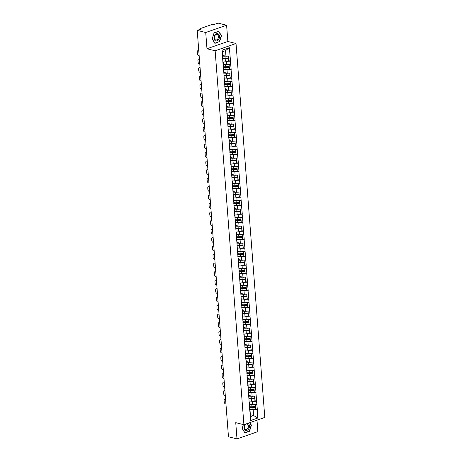 <?xml version="1.0" encoding="UTF-8"?>
<svg xmlns="http://www.w3.org/2000/svg" width="462" height="462" viewBox="0 0 462 462"><rect width="100%" height="100%" fill="white"/><g stroke="black" fill="none" stroke-linecap="round" stroke-linejoin="round"><path stroke-width="0.69" d="M226.605 25.231L205.723 32.507L206.97 48.747L227.858 41.47L226.605 25.231L218.087 23.1L214.183 24.457L212.347 24.376L200.525 28.494L200.254 28.702L201.109 29.014L197.205 30.371L228.471 436.769L236.994 438.9L257.877 431.629L256.993 420.154M227.858 41.47L236.024 43.515L264.795 417.434L243.913 424.705L215.142 50.791L236.024 43.515M222.724 55.428L225.964 56.237L225.531 50.653L229.354 47.684L222.089 50.219L223.002 63.75L223.267 62.491L222.898 62.399M229.354 47.684L230.521 61.128L228.823 60.707M225.017 61.076L226.363 61.411L230.521 61.128M230.394 61.175L231.173 69.629L229.475 69.208M225.67 69.577L227.015 69.912L231.173 69.629M231.046 69.675L231.826 78.13L230.134 77.708M226.322 78.078L227.668 78.413L231.826 78.13M231.705 78.176L232.484 86.631L230.786 86.209M226.981 86.579L228.32 86.914L232.484 86.631M232.357 86.677L233.137 95.132L231.439 94.71M227.633 95.08L228.979 95.415L233.137 95.132M233.01 95.178L233.789 103.632L232.097 103.205M228.286 103.58L229.631 103.915L233.789 103.632M233.662 103.679L234.442 112.133L232.75 111.706M228.938 112.081L230.284 112.416L234.442 112.133M234.321 112.179L235.1 120.634L233.402 120.207M229.597 120.582L230.936 120.917L235.1 120.634M234.973 120.674L235.753 129.135L234.055 128.707M230.249 129.083L231.595 129.418L235.753 129.135M235.626 129.175L236.405 137.636L234.713 137.208M230.902 137.584L232.247 137.919L236.405 137.636M236.278 137.676L237.058 146.136L235.366 145.709M231.56 146.084L232.9 146.419L237.058 146.136M236.937 146.177L237.716 154.637L236.018 154.21M232.213 154.585L233.558 154.92L237.716 154.637M237.589 154.678L238.369 163.138L236.671 162.711M232.865 163.086L234.211 163.421L238.369 163.138M238.242 163.178L239.021 171.639L237.329 171.211M233.518 171.587L234.863 171.922L239.021 171.639M238.9 171.679L239.674 180.14L237.982 179.712M234.176 180.088L235.516 180.423L239.674 180.14M239.553 180.18L240.332 188.64L238.635 188.213M234.829 188.588L236.174 188.923L240.332 188.64M240.205 188.681L240.985 197.141L239.287 196.714M235.481 197.083L236.827 197.424L240.985 197.141M240.858 197.182L241.638 205.642L239.945 205.215M236.134 205.584L237.48 205.925L241.638 205.642M241.516 205.682L242.296 214.143L240.598 213.715M236.792 214.085L238.132 214.426L242.296 214.143M242.169 214.183L242.948 222.644L241.251 222.216M237.445 222.586L238.79 222.927L242.948 222.644M242.821 222.684L243.601 231.139L241.903 230.717M238.097 231.087L239.443 231.427L243.601 231.139M243.474 231.185L244.254 239.639L242.562 239.218M238.75 239.587L240.096 239.928L244.254 239.639M244.132 239.686L244.912 248.14L243.214 247.719M239.408 248.088L240.748 248.429L244.912 248.14M244.785 248.186L245.565 256.641L243.867 256.219M240.061 256.589L241.407 256.93L245.565 256.641M245.438 256.687L246.217 265.142L244.525 264.72M240.714 265.09L242.059 265.425L246.217 265.142M246.09 265.188L246.87 273.643L245.178 273.221M241.366 273.591L242.712 273.926L246.87 273.643M246.748 273.689L247.528 282.143L245.83 281.722M242.024 282.091L243.364 282.426L247.528 282.143M247.401 282.19L248.181 290.644L246.483 290.223M242.677 290.592L244.023 290.927L248.181 290.644M248.054 290.69L248.833 299.145L247.141 298.723M243.33 299.093L244.675 299.428L248.833 299.145M248.706 299.191L249.486 307.646L247.794 307.224M243.982 307.594L245.328 307.929L249.486 307.646M249.365 307.692L250.144 316.147L248.446 315.725M244.641 316.095L245.98 316.43L250.144 316.147M250.017 316.193L250.797 324.647L249.099 324.226M245.293 324.595L246.639 324.93L250.797 324.647M250.67 324.694L251.449 333.148L249.757 332.727M245.946 333.096L247.291 333.431L251.449 333.148M251.322 333.194L252.102 341.649L250.41 341.227M246.604 341.597L247.944 341.932L252.102 341.649M251.981 341.695L252.76 350.15L251.062 349.728M247.257 350.098L248.602 350.433L252.76 350.15M252.633 350.196L253.413 358.651L251.715 358.223M247.909 358.599L249.255 358.934L253.413 358.651M253.286 358.697L254.065 367.151L252.373 366.724M248.562 367.099L249.907 367.434L254.065 367.151M253.944 367.198L254.718 375.652L253.026 375.225M249.22 375.6L250.56 375.935L254.718 375.652M254.597 375.693L255.376 384.153L253.678 383.726M249.873 384.101L251.218 384.436L255.376 384.153M255.249 384.193L256.029 392.654L254.331 392.226M250.525 392.602L251.871 392.937L256.029 392.654M255.902 392.694L256.681 401.155L254.989 400.727M251.178 401.103L252.523 401.438L256.681 401.155M256.56 401.195L257.34 409.655L255.642 409.228M251.836 409.603L253.176 409.938L257.34 409.655M257.213 409.696L257.854 418.006L250.583 420.541L250.086 411.013L249.717 410.92M223.129 63.704L249.942 412.231M223.383 63.929L226.617 64.738L226.363 61.411M223.267 62.491L223.383 67.03A3.835 1.138 -4.4 0 0 225.901 67.209L229.331 67.042L229.435 69.398L229.331 67.042M226.617 64.738L230.648 64.495M224.035 72.43L227.269 73.239L227.015 69.912M223.781 72.205L223.926 70.992L223.55 70.9M223.926 70.992L224.035 75.525A3.835 1.138 -4.4 0 0 226.553 75.71L229.989 75.543L230.088 77.899L229.989 75.543M227.269 73.239L231.306 72.996M224.688 80.931L227.922 81.739L227.668 78.413M224.434 80.706L224.578 79.493L224.209 79.395M224.578 79.493L224.688 84.026M227.922 81.739L231.959 81.497M225.34 89.426L228.58 90.24L228.32 86.914M225.086 89.206L225.231 87.994L224.861 87.895M225.231 87.994L225.346 92.527A3.835 1.138 -4.4 0 0 227.864 92.712L231.295 92.544L231.393 94.901L231.295 92.544M228.58 90.24L232.611 89.998M225.999 97.927L229.233 98.741L228.979 95.415M225.745 97.707L225.883 96.494L225.514 96.396M225.883 96.494L225.999 101.028A3.835 1.138 -4.4 0 0 228.517 101.213L231.947 101.045L232.051 103.401L231.947 101.045M229.233 98.741L233.264 98.498M226.651 106.427L229.885 107.242L229.631 103.915M226.397 106.208L226.542 104.995L226.166 104.897M226.542 104.995L226.651 109.529A3.835 1.138 -4.4 0 0 229.169 109.708L232.605 109.546L232.704 111.902L232.605 109.546M229.885 107.242L233.922 106.999M227.304 114.928L230.538 115.743L230.284 112.416M227.05 114.709L227.194 113.49L226.825 113.398M227.194 113.49L227.31 118.029A3.835 1.138 -4.4 0 0 229.822 118.208L233.258 118.047L233.356 120.403L233.258 118.047M230.538 115.743L234.575 115.5M227.957 123.429L231.196 124.243L230.936 120.917M227.708 123.21L227.847 121.991L227.477 121.899M227.847 121.991L227.962 126.53A3.835 1.138 -4.4 0 0 230.48 126.709L233.911 126.542L234.009 128.904L233.911 126.542M231.196 124.243L235.227 124.001M228.615 131.93L231.849 132.744L231.595 129.418M228.361 131.71L228.505 130.492L228.13 130.4M228.505 130.492L228.615 135.031A3.835 1.138 -4.4 0 0 231.133 135.21L234.563 135.043L234.667 137.405L234.563 135.043M231.849 132.744L235.88 132.502M229.268 140.431L232.502 141.245L232.247 137.919M229.013 140.211L229.158 138.993L228.782 138.9M229.158 138.993L229.268 143.532A3.835 1.138 -4.4 0 0 231.785 143.711L235.222 143.543L235.32 145.905L235.222 143.543M232.502 141.245L236.538 141.002M229.92 148.931L233.16 149.746L232.9 146.419M229.666 148.712L229.81 147.494L229.441 147.401M229.81 147.494L229.926 152.033A3.835 1.138 -4.4 0 0 232.438 152.212L235.874 152.044L235.972 154.406L235.874 152.044M233.16 149.746L237.191 149.503M230.573 157.432L233.812 158.247L233.558 154.92M230.324 157.213L230.463 155.994L230.093 155.902M230.463 155.994L230.578 160.533A3.835 1.138 -4.4 0 0 233.096 160.712L236.527 160.545L236.625 162.907L236.527 160.545M233.812 158.247L237.843 158.004M231.231 165.933L234.465 166.742L234.211 163.421M230.977 165.714L231.121 164.495L230.746 164.403M231.121 164.495L231.231 169.034A3.835 1.138 -4.4 0 0 233.749 169.213L237.179 169.046L237.283 171.402L237.179 169.046M234.465 166.742L238.502 166.505M231.884 174.434L235.118 175.242L234.863 171.922M231.629 174.214L231.774 172.996L231.398 172.903M231.774 172.996L231.884 177.535A3.835 1.138 -4.4 0 0 234.401 177.714L237.838 177.547L237.936 179.903L237.838 177.547M235.118 175.242L239.154 175.006M232.536 182.935L235.776 183.743L235.516 180.423M232.282 182.709L232.426 181.497L232.057 181.404M232.426 181.497L232.542 186.036A3.835 1.138 -4.4 0 0 235.054 186.215L238.49 186.047L238.588 188.404L238.49 186.047M235.776 183.743L239.807 183.506M233.195 191.435L236.428 192.244L236.174 188.923M232.94 191.21L233.079 189.998L232.709 189.905M233.079 189.998L233.195 194.537A3.835 1.138 -4.4 0 0 235.712 194.716L239.143 194.548L239.247 196.904L239.143 194.548M236.428 192.244L240.459 192.007M233.847 199.936L237.081 200.745L236.827 197.424M233.593 199.711L233.737 198.498L233.362 198.406M233.737 198.498L233.847 203.037A3.835 1.138 -4.4 0 0 236.365 203.216L239.795 203.049L239.899 205.405L239.795 203.049M237.081 200.745L241.118 200.508M234.5 208.437L237.734 209.246L237.48 205.925M234.246 208.212L234.39 206.999L234.015 206.907M234.39 206.999L234.5 211.538A3.835 1.138 -4.4 0 0 237.018 211.717L240.454 211.55L240.552 213.906L240.454 211.55M237.734 209.246L241.77 209.009M235.152 216.938L238.392 217.746L238.132 214.426M234.898 216.713L235.043 215.5L234.673 215.407M235.043 215.5L235.158 220.039A3.835 1.138 -4.4 0 0 237.67 220.218L241.106 220.051L241.204 222.407L241.106 220.051M238.392 217.746L242.423 217.51M235.811 225.439L239.045 226.247L238.79 222.927M235.556 225.213L235.695 224.001L235.325 223.908M235.695 224.001L235.811 228.54A3.835 1.138 -4.4 0 0 238.328 228.719L241.759 228.551L241.863 230.908L241.759 228.551M239.045 226.247L243.076 226.01M236.463 233.939L239.697 234.748L239.443 231.427M236.209 233.714L236.353 232.502L235.978 232.409M236.353 232.502L236.463 237.041A3.835 1.138 -4.4 0 0 238.981 237.22L242.417 237.052L242.515 239.408L242.417 237.052M239.697 234.748L243.734 234.511M237.116 242.44L240.35 243.249L240.096 239.928M236.862 242.215L237.006 241.002L236.631 240.91M237.006 241.002L237.116 245.541M240.35 243.249L244.386 243.012M237.768 250.941L241.008 251.75L240.748 248.429M237.514 250.716L237.659 249.503L237.289 249.411M237.659 249.503L237.774 254.042A3.835 1.138 -4.4 0 0 240.292 254.221L243.722 254.054L243.821 256.41L243.722 254.054M241.008 251.75L245.039 251.513M238.427 259.442L241.661 260.25L241.407 256.93M238.173 259.217L238.311 258.004L237.942 257.912M238.311 258.004L238.427 262.543A3.835 1.138 -4.4 0 0 240.945 262.722L244.375 262.555L244.479 264.911L244.375 262.555M241.661 260.25L245.692 260.014M239.079 267.943L242.313 268.751L242.059 265.425M238.825 267.717L238.97 266.505L238.594 266.412M238.97 266.505L239.079 271.044A3.835 1.138 -4.4 0 0 241.597 271.223L245.033 271.055L245.131 273.412L245.033 271.055M242.313 268.751L246.35 268.509M239.732 276.443L242.966 277.252L242.712 273.926M239.478 276.218L239.622 275.005L239.252 274.913M239.622 275.005L239.738 279.545A3.835 1.138 -4.4 0 0 242.25 279.724L245.686 279.556L245.784 281.912L245.686 279.556M242.966 277.252L247.003 277.009M240.384 284.944L243.624 285.753L243.364 282.426M240.13 284.719L240.275 283.506L239.905 283.414M240.275 283.506L240.39 288.045M243.624 285.753L247.655 285.51M241.043 293.445L244.277 294.254L244.023 290.927M240.789 293.22L240.933 292.007L240.558 291.915M240.933 292.007L241.043 296.546A3.835 1.138 -4.4 0 0 243.561 296.725L246.991 296.558L247.095 298.914L246.991 296.558M244.277 294.254L248.308 294.011M241.695 301.946L244.929 302.754L244.675 299.428M241.441 301.721L241.586 300.508L241.21 300.416M241.586 300.508L241.695 305.047A3.835 1.138 -4.4 0 0 244.213 305.226L247.649 305.059L247.748 307.415L247.649 305.059M244.929 302.754L248.966 302.512M242.348 310.447L245.588 311.255L245.328 307.929M242.094 310.221L242.238 309.009L241.869 308.916M242.238 309.009L242.354 313.548A3.835 1.138 -4.4 0 0 244.866 313.727L248.302 313.559L248.4 315.916L248.302 313.559M245.588 311.255L249.619 311.013M243 318.947L246.24 319.756L245.98 316.43M242.752 318.722L242.891 317.51L242.521 317.417M242.891 317.51L243.006 322.049A3.835 1.138 -4.4 0 0 245.524 322.228L248.954 322.06L249.053 324.416L248.954 322.06M246.24 319.756L250.271 319.513M243.659 327.448L246.893 328.257L246.639 324.93M243.405 327.223L243.549 326.01L243.174 325.912M243.549 326.01L243.659 330.544A3.835 1.138 -4.4 0 0 246.177 330.728L249.607 330.561L249.711 332.917L249.607 330.561M246.893 328.257L250.93 328.014M244.311 335.949L247.545 336.758L247.291 333.431M244.057 335.724L244.202 334.511L243.826 334.413M244.202 334.511L244.311 339.044A3.835 1.138 -4.4 0 0 246.829 339.229L250.265 339.062L250.364 341.418L250.265 339.062M247.545 336.758L251.582 336.515M244.964 344.444L248.204 345.258L247.944 341.932M244.71 344.225L244.854 343.012L244.485 342.914M244.854 343.012L244.97 347.545A3.835 1.138 -4.4 0 0 247.482 347.73L250.918 347.563L251.016 349.919L250.918 347.563M248.204 345.258L252.235 345.016M245.617 352.945L248.856 353.759L248.602 350.433M245.368 352.725L245.507 351.513L245.137 351.415M245.507 351.513L245.622 356.046A3.835 1.138 -4.4 0 0 248.14 356.231L251.571 356.063L251.675 358.42L251.571 356.063M248.856 353.759L252.887 353.517M246.275 361.446L249.509 362.26L249.255 358.934M246.021 361.226L246.165 360.008L245.79 359.915M246.165 360.008L246.275 364.547A3.835 1.138 -4.4 0 0 248.793 364.726L252.223 364.564L252.327 366.92L252.223 364.564M249.509 362.26L253.546 362.017M246.927 369.947L250.161 370.761L249.907 367.434M246.673 369.727L246.818 368.509L246.442 368.416M246.818 368.509L246.927 373.048A3.835 1.138 -4.4 0 0 249.445 373.227L252.881 373.065L252.98 375.421L252.881 373.065M250.161 370.761L254.198 370.518M247.58 378.447L250.82 379.262L250.56 375.935M247.326 378.228L247.47 377.009L247.101 376.917M247.47 377.009L247.586 381.548A3.835 1.138 -4.4 0 0 250.098 381.728L253.534 381.56L253.632 383.922L253.534 381.56M250.82 379.262L254.851 379.019M248.238 386.948L251.472 387.762L251.218 384.436M247.984 386.729L248.123 385.51L247.753 385.418M248.123 385.51L248.238 390.049A3.835 1.138 -4.4 0 0 250.756 390.228L254.187 390.061L254.291 392.423L254.187 390.061M251.472 387.762L255.503 387.52M248.891 395.449L252.125 396.263L251.871 392.937M248.637 395.229L248.781 394.011L248.406 393.919M248.781 394.011L248.891 398.55A3.835 1.138 -4.4 0 0 251.409 398.729L254.839 398.562L254.943 400.924L254.839 398.562M252.125 396.263L256.162 396.021M249.544 403.95L252.778 404.764L252.523 401.438M249.289 403.73L249.434 402.512L249.058 402.419M249.434 402.512L249.544 407.051A3.835 1.138 -4.4 0 0 252.061 407.23L255.498 407.062L255.596 409.424L255.498 407.062M252.778 404.764L256.814 404.521M250.369 414.714L253.609 415.523L253.176 409.938M250.086 411.013L250.52 416.597L253.609 415.523L257.854 418.006M250.583 420.541L250.52 416.597M205.723 32.507L197.205 30.371M206.97 48.747L215.142 50.791M243.913 424.705L235.741 422.661L236.994 438.9M225.531 50.653L222.441 51.727L222.73 58.53A3.835 1.138 -4.4 0 0 225.248 58.709L228.678 58.541L228.777 60.897L228.678 58.541M225.964 56.237L229.995 55.994M222.089 50.219L222.441 51.727M243.358 424.566L242.128 428.436L244.86 432.888L249.515 431.265L251.438 425.196L249.867 422.638M219.548 41.765L221.471 35.695L218.74 31.249L214.085 32.866L212.162 38.935L214.894 43.382L219.19 41.672M249.157 431.179L249.515 431.265M221.183 35.626L221.471 35.695M249.572 404.296A3.835 1.138 -4.4 0 0 251.49 404.441M225.953 404.019L225.508 403.909A1.715 1.091 -109.2 0 1 224.214 401.98L224.099 400.508A1.715 1.091 -109.2 0 1 224.705 399.18L225.329 398.96A1.715 1.091 70.8 0 1 225.56 398.925M225.566 399.018L225.144 399.168L225.589 399.278M225.144 399.168A1.715 1.091 -109.2 0 0 224.705 399.18M249.44 407.374A4.695 1.392 -4.4 0 0 252.004 407.49L255.434 407.322M249.601 409.471A4.695 1.392 -4.4 0 0 252.165 409.586L255.596 409.424M249.595 404.62A4.695 1.392 -4.4 0 0 251.784 404.683L252.362 404.654M249.59 406.699A4.695 1.392 -4.4 0 0 251.946 406.785L255.382 406.618L255.307 404.608M255.382 406.618L255.226 404.614M248.914 395.795A3.835 1.138 -4.4 0 0 250.831 395.94M225.3 395.518L224.855 395.408A1.715 1.091 -109.2 0 1 223.562 393.48L223.446 392.007A1.715 1.091 -109.2 0 1 224.053 390.679L224.676 390.465A1.715 1.091 70.8 0 1 224.907 390.425M224.913 390.517L224.492 390.667L224.936 390.777M224.492 390.667A1.715 1.091 -109.2 0 0 224.053 390.679M248.787 398.873A4.695 1.392 -4.4 0 0 251.345 398.989L254.781 398.822M248.949 400.97A4.695 1.392 -4.4 0 0 251.507 401.091L254.943 400.924M248.943 396.119A4.695 1.392 -4.4 0 0 251.132 396.182L251.709 396.153M248.931 398.198A4.695 1.392 -4.4 0 0 251.293 398.284L254.724 398.117L254.654 396.113M254.724 398.117L254.574 396.113M248.261 387.295A3.835 1.138 -4.4 0 0 250.179 387.439M224.648 387.017L224.197 386.908A1.715 1.091 -109.2 0 1 222.909 384.979L222.794 383.506A1.715 1.091 -109.2 0 1 223.394 382.178L224.024 381.964A1.715 1.091 70.8 0 1 224.255 381.924M224.261 382.016L223.833 382.166L224.278 382.276M223.833 382.166A1.715 1.091 -109.2 0 0 223.394 382.178M248.134 390.373A4.695 1.392 -4.4 0 0 250.693 390.488L254.129 390.321M248.296 392.469A4.695 1.392 -4.4 0 0 250.854 392.59L254.291 392.423M248.285 387.618A4.695 1.392 -4.4 0 0 250.479 387.682L251.051 387.653M248.279 389.697A4.695 1.392 -4.4 0 0 250.641 389.784L254.071 389.616L254.002 387.612M254.071 389.616L253.921 387.612M247.609 378.794A3.835 1.138 -4.4 0 0 249.526 378.938M223.989 378.517L223.544 378.407A1.715 1.091 -109.2 0 1 222.251 376.478L222.141 375.011A1.715 1.091 -109.2 0 1 222.742 373.677L223.371 373.463A1.715 1.091 70.8 0 1 223.596 373.423M223.608 373.515L223.181 373.666L223.625 373.775M223.181 373.666A1.715 1.091 -109.2 0 0 222.742 373.677M247.482 381.872A4.695 1.392 -4.4 0 0 250.04 381.987L253.471 381.82M247.644 383.968A4.695 1.392 -4.4 0 0 250.202 384.089L253.632 383.922M247.632 379.117A4.695 1.392 -4.4 0 0 249.821 379.181L250.398 379.158M247.626 381.196A4.695 1.392 -4.4 0 0 249.982 381.283L253.419 381.115L253.343 379.111M253.419 381.115L253.263 379.111M246.956 370.293A3.835 1.138 -4.4 0 0 248.874 370.437M223.337 370.016L222.892 369.906A1.715 1.091 -109.2 0 1 221.598 367.977L221.483 366.51A1.715 1.091 -109.2 0 1 222.089 365.176L222.713 364.963A1.715 1.091 70.8 0 1 222.944 364.922M222.95 365.015L222.528 365.165L222.973 365.275M222.528 365.165A1.715 1.091 -109.2 0 0 222.089 365.176M246.823 373.371A4.695 1.392 -4.4 0 0 249.388 373.487L252.818 373.319M246.985 375.467A4.695 1.392 -4.4 0 0 249.549 375.589L252.98 375.421M246.979 370.616A4.695 1.392 -4.4 0 0 249.168 370.68L249.746 370.657M246.974 372.695A4.695 1.392 -4.4 0 0 249.33 372.782L252.766 372.615L252.691 370.611M252.766 372.615L252.61 370.611M246.298 361.792A3.835 1.138 -4.4 0 0 248.215 361.937M222.684 361.515L222.239 361.405A1.715 1.091 -109.2 0 1 220.946 359.476L220.83 358.01A1.715 1.091 -109.2 0 1 221.437 356.676L222.06 356.462A1.715 1.091 70.8 0 1 222.291 356.421M222.297 356.514L221.875 356.664L222.32 356.774M221.875 356.664A1.715 1.091 -109.2 0 0 221.437 356.676M246.171 364.87A4.695 1.392 -4.4 0 0 248.729 364.986L252.165 364.818M246.333 366.972A4.695 1.392 -4.4 0 0 248.891 367.088L252.327 366.92M246.327 362.116A4.695 1.392 -4.4 0 0 248.516 362.179L249.093 362.156M246.315 364.195A4.695 1.392 -4.4 0 0 248.677 364.281L252.108 364.114L252.038 362.11M252.108 364.114L251.957 362.11M245.016 424.324A3.719 2.656 104.1 0 0 244.531 429.446A3.719 2.656 104.1 0 0 248.302 429.394A3.719 2.656 104.1 0 0 247.938 423.308M245.149 424.745A2.818 2.01 104.1 0 0 244.306 427.541A2.818 2.01 104.1 0 0 245.668 429.441A2.818 2.01 104.1 0 0 247.557 428.672A2.818 2.01 104.1 0 0 248.4 425.877A2.818 2.01 104.1 0 0 247.037 423.977A2.818 2.01 104.1 0 0 245.149 424.745M249.665 422.707L251.218 425.231L249.353 431.11L244.843 432.68L242.198 428.366L243.399 424.578M215.142 34.702A3.719 2.656 104.1 0 0 214.524 39.888A3.719 2.656 104.1 0 0 218.33 39.894A3.719 2.656 104.1 0 0 218.953 34.708A3.719 2.656 104.1 0 0 215.142 34.702M215.177 35.245A2.818 2.01 104.1 0 0 214.339 38.04A2.818 2.01 104.1 0 0 215.696 39.94A2.818 2.01 104.1 0 0 217.59 39.172A2.818 2.01 104.1 0 0 218.428 36.377A2.818 2.01 104.1 0 0 217.065 34.477A2.818 2.01 104.1 0 0 215.177 35.245M221.246 35.724L219.381 41.603L214.876 43.174L212.225 38.866L214.091 32.987L218.601 31.416L221.246 35.724M245.645 353.291A3.835 1.138 -4.4 0 0 247.563 353.436M222.031 353.014L221.581 352.904A1.715 1.091 -109.2 0 1 220.293 350.976L220.178 349.509A1.715 1.091 -109.2 0 1 220.778 348.175L221.408 347.961A1.715 1.091 70.8 0 1 221.639 347.921M221.645 348.019L221.217 348.163L221.662 348.273M221.217 348.163A1.715 1.091 -109.2 0 0 220.778 348.175M245.518 356.369A4.695 1.392 -4.4 0 0 248.077 356.485L251.513 356.317M245.68 358.472A4.695 1.392 -4.4 0 0 248.238 358.587L251.675 358.42M245.668 353.615A4.695 1.392 -4.4 0 0 247.863 353.678L248.435 353.655M245.663 355.694A4.695 1.392 -4.4 0 0 248.025 355.78L251.455 355.613L251.38 353.609M251.455 355.613L251.299 353.615M244.993 344.791A3.835 1.138 -4.4 0 0 246.91 344.935M221.373 344.513L220.928 344.404A1.715 1.091 -109.2 0 1 219.635 342.475L219.525 341.008A1.715 1.091 -109.2 0 1 220.126 339.674L220.749 339.46A1.715 1.091 70.8 0 1 220.98 339.42M220.992 339.518L220.565 339.662L221.009 339.778M220.565 339.662A1.715 1.091 -109.2 0 0 220.126 339.674M244.866 347.869A4.695 1.392 -4.4 0 0 247.424 347.984L250.854 347.822M245.027 349.971A4.695 1.392 -4.4 0 0 247.586 350.086L251.016 349.919M245.016 345.114A4.695 1.392 -4.4 0 0 247.205 345.183L247.782 345.154M245.01 347.193A4.695 1.392 -4.4 0 0 247.366 347.28L250.802 347.112L250.727 345.108M250.802 347.112L250.647 345.114M244.34 336.29A3.835 1.138 -4.4 0 0 246.258 336.434M220.72 336.013L220.276 335.903A1.715 1.091 -109.2 0 1 218.982 333.974L218.867 332.507A1.715 1.091 -109.2 0 1 219.473 331.179L220.097 330.959A1.715 1.091 70.8 0 1 220.328 330.919M220.334 331.017L219.912 331.162L220.357 331.277M219.912 331.162A1.715 1.091 -109.2 0 0 219.473 331.179M244.207 339.368A4.695 1.392 -4.4 0 0 246.772 339.483L250.202 339.322M244.369 341.47A4.695 1.392 -4.4 0 0 246.927 341.585L250.364 341.418M244.363 336.619A4.695 1.392 -4.4 0 0 246.552 336.683L247.13 336.654M244.358 338.692A4.695 1.392 -4.4 0 0 246.714 338.779L250.15 338.611L250.075 336.607M250.15 338.611L249.994 336.613M243.682 327.789A3.835 1.138 -4.4 0 0 245.599 327.933M220.068 327.512L219.623 327.402A1.715 1.091 -109.2 0 1 218.33 325.473L218.214 324.006A1.715 1.091 -109.2 0 1 218.815 322.678L219.444 322.459A1.715 1.091 70.8 0 1 219.675 322.418M219.681 322.516L219.254 322.661L219.704 322.776M219.254 322.661A1.715 1.091 -109.2 0 0 218.815 322.678M243.555 330.867A4.695 1.392 -4.4 0 0 246.113 330.988L249.549 330.821M243.717 332.969A4.695 1.392 -4.4 0 0 246.275 333.085L249.711 332.917M243.711 328.118A4.695 1.392 -4.4 0 0 245.9 328.182L246.477 328.153M243.699 330.191A4.695 1.392 -4.4 0 0 246.061 330.278L249.492 330.111L249.422 328.107M249.492 330.111L249.341 328.112M243.029 319.288A3.835 1.138 -4.4 0 0 244.947 319.433M219.41 319.017L218.965 318.901A1.715 1.091 -109.2 0 1 217.671 316.978L217.562 315.506A1.715 1.091 -109.2 0 1 218.162 314.177L218.792 313.958A1.715 1.091 70.8 0 1 219.023 313.917M219.028 314.016L218.601 314.16L219.046 314.276M218.601 314.16A1.715 1.091 -109.2 0 0 218.162 314.177M242.902 322.366A4.695 1.392 -4.4 0 0 245.461 322.488L248.897 322.32M243.064 324.468A4.695 1.392 -4.4 0 0 245.622 324.584L249.053 324.416M243.052 319.617A4.695 1.392 -4.4 0 0 245.247 319.681L245.819 319.652M243.047 321.691A4.695 1.392 -4.4 0 0 245.409 321.777L248.839 321.61L248.764 319.606M248.839 321.61L248.683 319.612M242.377 310.787A3.835 1.138 -4.4 0 0 244.294 310.932M218.757 310.516L218.312 310.4A1.715 1.091 -109.2 0 1 217.019 308.477L216.909 307.005A1.715 1.091 -109.2 0 1 217.51 305.677L218.133 305.457A1.715 1.091 70.8 0 1 218.364 305.417M218.376 305.515L217.948 305.659L218.393 305.775M217.948 305.659A1.715 1.091 -109.2 0 0 217.51 305.677M242.25 313.865A4.695 1.392 -4.4 0 0 244.808 313.987L248.238 313.819M242.411 315.968A4.695 1.392 -4.4 0 0 244.97 316.083L248.4 315.916M242.4 311.117A4.695 1.392 -4.4 0 0 244.589 311.18L245.166 311.151M242.394 313.19A4.695 1.392 -4.4 0 0 244.75 313.276L248.186 313.109L248.111 311.105M248.186 313.109L248.03 311.111M241.724 302.292A3.835 1.138 -4.4 0 0 243.641 302.431M218.104 302.015L217.66 301.9A1.715 1.091 -109.2 0 1 216.366 299.977L216.251 298.504A1.715 1.091 -109.2 0 1 216.857 297.176L217.481 296.956A1.715 1.091 70.8 0 1 217.712 296.916M217.718 297.014L217.296 297.158L217.741 297.274M217.296 297.158A1.715 1.091 -109.2 0 0 216.857 297.176M241.591 305.365A4.695 1.392 -4.4 0 0 244.15 305.486L247.586 305.318M241.753 307.467A4.695 1.392 -4.4 0 0 244.311 307.582L247.748 307.415M241.747 302.616A4.695 1.392 -4.4 0 0 243.936 302.679L244.513 302.65M241.742 304.689A4.695 1.392 -4.4 0 0 244.098 304.776L247.534 304.608L247.459 302.604M247.534 304.608L247.378 302.61M241.066 293.792A3.835 1.138 -4.4 0 0 242.983 293.93M217.452 293.514L217.007 293.399A1.715 1.091 -109.2 0 1 215.714 291.476L215.598 290.003A1.715 1.091 -109.2 0 1 216.199 288.675L216.828 288.455A1.715 1.091 70.8 0 1 217.059 288.415M217.065 288.513L216.638 288.658L217.088 288.773M216.638 288.658A1.715 1.091 -109.2 0 0 216.199 288.675M240.939 296.87A4.695 1.392 -4.4 0 0 243.497 296.985L246.933 296.818M241.1 298.966A4.695 1.392 -4.4 0 0 243.659 299.081L247.095 298.914M241.095 294.115A4.695 1.392 -4.4 0 0 243.283 294.178L243.861 294.15M241.083 296.188A4.695 1.392 -4.4 0 0 243.445 296.275L246.875 296.107L246.806 294.103M246.875 296.107L246.725 294.109M240.413 285.291A3.835 1.138 -4.4 0 0 242.331 285.429M240.39 288.04A3.835 1.138 -4.4 0 0 242.908 288.224L246.338 288.057L246.437 290.413L246.338 288.057M216.793 285.014L216.349 284.898A1.715 1.091 -109.2 0 1 215.055 282.975L214.946 281.502A1.715 1.091 -109.2 0 1 215.546 280.174L216.176 279.955A1.715 1.091 70.8 0 1 216.407 279.914M216.412 280.012L215.985 280.157L216.43 280.272M215.985 280.157A1.715 1.091 -109.2 0 0 215.546 280.174M240.286 288.369A4.695 1.392 -4.4 0 0 242.845 288.484L246.275 288.317M240.448 290.465A4.695 1.392 -4.4 0 0 243.006 290.581L246.437 290.413M240.436 285.614A4.695 1.392 -4.4 0 0 242.631 285.678L243.203 285.649M240.431 287.687A4.695 1.392 -4.4 0 0 242.793 287.774L246.223 287.607L246.148 285.603M246.223 287.607L246.067 285.608M239.761 276.79A3.835 1.138 -4.4 0 0 241.678 276.929M216.141 276.513L215.696 276.397A1.715 1.091 -109.2 0 1 214.403 274.474L214.293 273.002A1.715 1.091 -109.2 0 1 214.894 271.673L215.517 271.454A1.715 1.091 70.8 0 1 215.748 271.413M215.76 271.512L215.332 271.656L215.777 271.772M215.332 271.656A1.715 1.091 -109.2 0 0 214.894 271.673M239.634 279.868A4.695 1.392 -4.4 0 0 242.192 279.984L245.622 279.816M239.79 281.964A4.695 1.392 -4.4 0 0 242.354 282.08L245.784 281.912M239.784 277.113A4.695 1.392 -4.4 0 0 241.972 277.177L242.55 277.148M239.778 279.187A4.695 1.392 -4.4 0 0 242.134 279.273L245.57 279.106L245.495 277.102M245.57 279.106L245.414 277.108M239.102 268.289A3.835 1.138 -4.4 0 0 241.02 268.428M215.488 268.012L215.044 267.896A1.715 1.091 -109.2 0 1 213.75 265.973L213.635 264.501A1.715 1.091 -109.2 0 1 214.241 263.173L214.865 262.953A1.715 1.091 70.8 0 1 215.096 262.913M215.101 263.011L214.68 263.161L215.125 263.271M214.68 263.161A1.715 1.091 -109.2 0 0 214.241 263.173M238.975 271.367A4.695 1.392 -4.4 0 0 241.534 271.483L244.97 271.315M239.137 273.464A4.695 1.392 -4.4 0 0 241.695 273.579L245.131 273.412M239.131 268.613A4.695 1.392 -4.4 0 0 241.32 268.676L241.897 268.647M239.12 270.686A4.695 1.392 -4.4 0 0 241.482 270.772L244.912 270.605L244.843 268.601M244.912 270.605L244.762 268.607M238.45 259.788A3.835 1.138 -4.4 0 0 240.367 259.927M214.836 259.511L214.391 259.396A1.715 1.091 -109.2 0 1 213.097 257.473L212.982 256A1.715 1.091 -109.2 0 1 213.583 254.672L214.212 254.452A1.715 1.091 70.8 0 1 214.443 254.412M214.449 254.51L214.022 254.66L214.466 254.77M214.022 254.66A1.715 1.091 -109.2 0 0 213.583 254.672M238.323 262.866A4.695 1.392 -4.4 0 0 240.881 262.982L244.317 262.814M238.484 264.963A4.695 1.392 -4.4 0 0 241.043 265.078L244.479 264.911M238.479 260.112A4.695 1.392 -4.4 0 0 240.667 260.175L241.245 260.146M238.467 262.185A4.695 1.392 -4.4 0 0 240.829 262.272L244.259 262.104L244.19 260.1M244.259 262.104L244.109 260.106M237.797 251.288A3.835 1.138 -4.4 0 0 239.714 251.426M214.177 251.01L213.733 250.895A1.715 1.091 -109.2 0 1 212.439 248.972L212.329 247.499A1.715 1.091 -109.2 0 1 212.93 246.171L213.56 245.951A1.715 1.091 70.8 0 1 213.785 245.911M213.796 246.009L213.369 246.159L213.814 246.269M213.369 246.159A1.715 1.091 -109.2 0 0 212.93 246.171M237.67 254.366A4.695 1.392 -4.4 0 0 240.228 254.481L243.659 254.314M237.832 256.462A4.695 1.392 -4.4 0 0 240.39 256.577L243.821 256.41M237.82 251.611A4.695 1.392 -4.4 0 0 240.015 251.675L240.587 251.646M237.815 253.684A4.695 1.392 -4.4 0 0 240.171 253.771L243.607 253.603L243.532 251.599M243.607 253.603L243.451 251.605M237.145 242.787A3.835 1.138 -4.4 0 0 239.062 242.925M237.122 245.536A3.835 1.138 -4.4 0 0 239.634 245.72L243.07 245.553L243.168 247.909L243.07 245.553M213.525 242.51L213.08 242.4A1.715 1.091 -109.2 0 1 211.787 240.471L211.677 238.998A1.715 1.091 -109.2 0 1 212.277 237.67L212.901 237.451A1.715 1.091 70.8 0 1 213.132 237.41M213.138 237.508L212.716 237.659L213.161 237.768M212.716 237.659A1.715 1.091 -109.2 0 0 212.277 237.67M237.012 245.865A4.695 1.392 -4.4 0 0 239.576 245.98L243.006 245.813M237.173 247.961A4.695 1.392 -4.4 0 0 239.738 248.077L243.168 247.909M237.168 243.11A4.695 1.392 -4.4 0 0 239.356 243.174L239.934 243.145M237.162 245.183A4.695 1.392 -4.4 0 0 239.518 245.27L242.954 245.103L242.879 243.099M242.954 245.103L242.798 243.104M236.486 234.286A3.835 1.138 -4.4 0 0 238.404 234.425M212.872 234.009L212.428 233.899A1.715 1.091 -109.2 0 1 211.134 231.97L211.018 230.498A1.715 1.091 -109.2 0 1 211.625 229.169L212.249 228.95A1.715 1.091 70.8 0 1 212.48 228.909M212.485 229.008L212.064 229.158L212.508 229.268M212.064 229.158A1.715 1.091 -109.2 0 0 211.625 229.169M236.359 237.364A4.695 1.392 -4.4 0 0 238.918 237.48L242.354 237.312M236.521 239.46A4.695 1.392 -4.4 0 0 239.079 239.576L242.515 239.408M236.515 234.609A4.695 1.392 -4.4 0 0 238.704 234.673L239.281 234.644M236.504 236.683A4.695 1.392 -4.4 0 0 238.866 236.769L242.296 236.602L242.227 234.598M242.296 236.602L242.146 234.604M235.834 225.785A3.835 1.138 -4.4 0 0 237.751 225.924M212.22 225.508L211.769 225.398A1.715 1.091 -109.2 0 1 210.481 223.469L210.366 221.997A1.715 1.091 -109.2 0 1 210.967 220.669L211.596 220.449A1.715 1.091 70.8 0 1 211.827 220.409M211.833 220.507L211.405 220.657L211.85 220.767M211.405 220.657A1.715 1.091 -109.2 0 0 210.967 220.669M235.707 228.863A4.695 1.392 -4.4 0 0 238.265 228.979L241.701 228.811M235.868 230.96A4.695 1.392 -4.4 0 0 238.427 231.075L241.863 230.908M235.857 226.109A4.695 1.392 -4.4 0 0 238.051 226.172L238.629 226.143M235.851 228.182A4.695 1.392 -4.4 0 0 238.213 228.268L241.643 228.101L241.574 226.097M241.643 228.101L241.493 226.103M235.181 217.284A3.835 1.138 -4.4 0 0 237.098 217.423M211.561 217.007L211.117 216.897A1.715 1.091 -109.2 0 1 209.823 214.969L209.713 213.496A1.715 1.091 -109.2 0 1 210.314 212.168L210.943 211.948A1.715 1.091 70.8 0 1 211.169 211.908M211.18 212.006L210.753 212.156L211.198 212.266M210.753 212.156A1.715 1.091 -109.2 0 0 210.314 212.168M235.054 220.362A4.695 1.392 -4.4 0 0 237.612 220.478L241.043 220.31M235.216 222.459A4.695 1.392 -4.4 0 0 237.774 222.574L241.204 222.407M235.204 217.608A4.695 1.392 -4.4 0 0 237.393 217.671L237.97 217.642M235.198 219.681A4.695 1.392 -4.4 0 0 237.555 219.768L240.991 219.6L240.916 217.596M240.991 219.6L240.835 217.602M234.529 208.784A3.835 1.138 -4.4 0 0 236.446 208.922M210.909 208.506L210.464 208.397A1.715 1.091 -109.2 0 1 209.171 206.468L209.055 204.995A1.715 1.091 -109.2 0 1 209.661 203.667L210.285 203.447A1.715 1.091 70.8 0 1 210.516 203.407M210.522 203.505L210.1 203.655L210.545 203.765M210.1 203.655A1.715 1.091 -109.2 0 0 209.661 203.667M234.396 211.862A4.695 1.392 -4.4 0 0 236.96 211.977L240.39 211.81M234.557 213.958A4.695 1.392 -4.4 0 0 237.122 214.073L240.552 213.906M234.552 209.107A4.695 1.392 -4.4 0 0 236.74 209.171L237.318 209.142M234.546 211.18A4.695 1.392 -4.4 0 0 236.902 211.267L240.338 211.099L240.263 209.095M240.338 211.099L240.182 209.101M233.87 200.283A3.835 1.138 -4.4 0 0 235.787 200.421M210.256 200.006L209.812 199.896A1.715 1.091 -109.2 0 1 208.518 197.967L208.402 196.494A1.715 1.091 -109.2 0 1 209.009 195.166L209.632 194.947A1.715 1.091 70.8 0 1 209.863 194.912M209.869 195.004L209.448 195.155L209.892 195.264M209.448 195.155A1.715 1.091 -109.2 0 0 209.009 195.166M233.743 203.361A4.695 1.392 -4.4 0 0 236.301 203.476L239.738 203.309M233.905 205.457A4.695 1.392 -4.4 0 0 236.463 205.573L239.899 205.405M233.899 200.606A4.695 1.392 -4.4 0 0 236.088 200.67L236.665 200.641M233.888 202.679A4.695 1.392 -4.4 0 0 236.249 202.766L239.68 202.599L239.611 200.595M239.68 202.599L239.53 200.6M233.218 191.782A3.835 1.138 -4.4 0 0 235.135 191.921M209.604 191.505L209.153 191.395A1.715 1.091 -109.2 0 1 207.865 189.466L207.75 187.994A1.715 1.091 -109.2 0 1 208.35 186.665L208.98 186.446A1.715 1.091 70.8 0 1 209.211 186.411M209.217 186.504L208.789 186.654L209.234 186.763M208.789 186.654A1.715 1.091 -109.2 0 0 208.35 186.665M233.091 194.86A4.695 1.392 -4.4 0 0 235.649 194.976L239.085 194.808M233.252 196.956A4.695 1.392 -4.4 0 0 235.811 197.072L239.247 196.904M233.241 192.105A4.695 1.392 -4.4 0 0 235.435 192.169L236.007 192.14M233.235 194.184A4.695 1.392 -4.4 0 0 235.597 194.265L239.027 194.098L238.958 192.094M239.027 194.098L238.871 192.1M232.565 183.281A3.835 1.138 -4.4 0 0 234.482 183.42M208.945 183.004L208.501 182.894A1.715 1.091 -109.2 0 1 207.207 180.965L207.097 179.493A1.715 1.091 -109.2 0 1 207.698 178.165L208.322 177.945A1.715 1.091 70.8 0 1 208.553 177.91M208.564 178.003L208.137 178.153L208.581 178.263M208.137 178.153A1.715 1.091 -109.2 0 0 207.698 178.165M232.438 186.359A4.695 1.392 -4.4 0 0 234.996 186.475L238.427 186.307M232.6 188.456A4.695 1.392 -4.4 0 0 235.158 188.571L238.588 188.404M232.588 183.605A4.695 1.392 -4.4 0 0 234.777 183.668L235.354 183.639M232.582 185.684A4.695 1.392 -4.4 0 0 234.939 185.764L238.375 185.597L238.3 183.593M238.375 185.597L238.219 183.599M231.912 174.78A3.835 1.138 -4.4 0 0 233.83 174.919M208.293 174.503L207.848 174.393A1.715 1.091 -109.2 0 1 206.554 172.465L206.439 170.992A1.715 1.091 -109.2 0 1 207.045 169.664L207.669 169.444A1.715 1.091 70.8 0 1 207.9 169.41M207.906 169.502L207.484 169.652L207.929 169.762M207.484 169.652A1.715 1.091 -109.2 0 0 207.045 169.664M231.78 177.858A4.695 1.392 -4.4 0 0 234.344 177.974L237.774 177.806M231.941 179.955A4.695 1.392 -4.4 0 0 234.505 180.07L237.936 179.903M231.936 175.104A4.695 1.392 -4.4 0 0 234.124 175.167L234.702 175.138M231.93 177.183A4.695 1.392 -4.4 0 0 234.286 177.264L237.722 177.102L237.647 175.092M237.722 177.102L237.566 175.098M231.254 166.28A3.835 1.138 -4.4 0 0 233.171 166.418M207.64 166.002L207.195 165.893A1.715 1.091 -109.2 0 1 205.902 163.964L205.786 162.491A1.715 1.091 -109.2 0 1 206.387 161.163L207.016 160.943A1.715 1.091 70.8 0 1 207.247 160.909M207.253 161.001L206.826 161.151L207.276 161.261M206.826 161.151A1.715 1.091 -109.2 0 0 206.387 161.163M231.127 169.358A4.695 1.392 -4.4 0 0 233.685 169.473L237.122 169.306M231.289 171.454A4.695 1.392 -4.4 0 0 233.847 171.569L237.283 171.402M231.283 166.603A4.695 1.392 -4.4 0 0 233.472 166.667L234.049 166.638M231.271 168.682A4.695 1.392 -4.4 0 0 233.633 168.763L237.064 168.601L236.994 166.591M237.064 168.601L236.914 166.597M230.602 157.779A3.835 1.138 -4.4 0 0 232.519 157.917M206.988 157.502L206.537 157.392A1.715 1.091 -109.2 0 1 205.243 155.463L205.134 153.99A1.715 1.091 -109.2 0 1 205.734 152.662L206.364 152.443A1.715 1.091 70.8 0 1 206.595 152.408M206.601 152.5L206.173 152.651L206.618 152.76M206.173 152.651A1.715 1.091 -109.2 0 0 205.734 152.662M230.474 160.857A4.695 1.392 -4.4 0 0 233.033 160.972L236.469 160.805M230.636 162.953A4.695 1.392 -4.4 0 0 233.195 163.069L236.625 162.907M230.625 158.102A4.695 1.392 -4.4 0 0 232.819 158.166L233.391 158.137M230.619 160.181A4.695 1.392 -4.4 0 0 232.981 160.268L236.411 160.1L236.336 158.091M236.411 160.1L236.255 158.096M229.949 149.278A3.835 1.138 -4.4 0 0 231.866 149.422M206.329 149.001L205.885 148.891A1.715 1.091 -109.2 0 1 204.591 146.962L204.481 145.49A1.715 1.091 -109.2 0 1 205.082 144.161L205.706 143.942A1.715 1.091 70.8 0 1 205.937 143.907M205.948 144L205.521 144.15L205.965 144.26M205.521 144.15A1.715 1.091 -109.2 0 0 205.082 144.161M229.822 152.356A4.695 1.392 -4.4 0 0 232.38 152.472L235.811 152.304M229.984 154.452A4.695 1.392 -4.4 0 0 232.542 154.568L235.972 154.406M229.972 149.601A4.695 1.392 -4.4 0 0 232.161 149.665L232.738 149.636M229.966 151.68A4.695 1.392 -4.4 0 0 232.322 151.767L235.759 151.6L235.684 149.59M235.759 151.6L235.603 149.596M229.296 140.777A3.835 1.138 -4.4 0 0 231.214 140.922M205.677 140.5L205.232 140.39A1.715 1.091 -109.2 0 1 203.938 138.461L203.823 136.989A1.715 1.091 -109.2 0 1 204.429 135.661L205.053 135.447A1.715 1.091 70.8 0 1 205.284 135.406M205.29 135.499L204.868 135.649L205.313 135.759M204.868 135.649A1.715 1.091 -109.2 0 0 204.429 135.661M229.164 143.855A4.695 1.392 -4.4 0 0 231.728 143.971L235.158 143.803M229.325 145.952A4.695 1.392 -4.4 0 0 231.884 146.073L235.32 145.905M229.319 141.101A4.695 1.392 -4.4 0 0 231.508 141.164L232.086 141.135M229.314 143.18A4.695 1.392 -4.4 0 0 231.67 143.266L235.106 143.099L235.031 141.095M235.106 143.099L234.95 141.095M228.638 132.276A3.835 1.138 -4.4 0 0 230.555 132.421M205.024 131.999L204.579 131.889A1.715 1.091 -109.2 0 1 203.286 129.961L203.17 128.494A1.715 1.091 -109.2 0 1 203.771 127.16L204.4 126.946A1.715 1.091 70.8 0 1 204.631 126.906M204.637 126.998L204.21 127.148L204.66 127.258M204.21 127.148A1.715 1.091 -109.2 0 0 203.771 127.16M228.511 135.354A4.695 1.392 -4.4 0 0 231.069 135.47L234.505 135.302M228.673 137.451A4.695 1.392 -4.4 0 0 231.231 137.572L234.667 137.405M228.667 132.6A4.695 1.392 -4.4 0 0 230.856 132.663L231.433 132.634M228.655 134.679A4.695 1.392 -4.4 0 0 231.017 134.765L234.448 134.598L234.378 132.594M234.448 134.598L234.298 132.594M227.985 123.776A3.835 1.138 -4.4 0 0 229.903 123.92M204.366 123.498L203.921 123.389A1.715 1.091 -109.2 0 1 202.627 121.46L202.518 119.993A1.715 1.091 -109.2 0 1 203.118 118.659L203.748 118.445A1.715 1.091 70.8 0 1 203.979 118.405M203.985 118.497L203.557 118.647L204.002 118.757M203.557 118.647A1.715 1.091 -109.2 0 0 203.118 118.659M227.858 126.854A4.695 1.392 -4.4 0 0 230.417 126.969L233.847 126.802M228.02 128.95A4.695 1.392 -4.4 0 0 230.578 129.071L234.009 128.904M228.009 124.099A4.695 1.392 -4.4 0 0 230.203 124.163L230.775 124.139M228.003 126.178A4.695 1.392 -4.4 0 0 230.365 126.265L233.795 126.097L233.72 124.093M233.795 126.097L233.639 124.093M227.333 115.275A3.835 1.138 -4.4 0 0 229.25 115.419M203.713 114.998L203.268 114.888A1.715 1.091 -109.2 0 1 201.975 112.959L201.865 111.492A1.715 1.091 -109.2 0 1 202.466 110.158L203.089 109.944A1.715 1.091 70.8 0 1 203.32 109.904M203.332 109.996L202.905 110.147L203.349 110.256M202.905 110.147A1.715 1.091 -109.2 0 0 202.466 110.158M227.206 118.353A4.695 1.392 -4.4 0 0 229.764 118.468L233.195 118.301M227.368 120.449A4.695 1.392 -4.4 0 0 229.926 120.57L233.356 120.403M227.356 115.598A4.695 1.392 -4.4 0 0 229.545 115.662L230.122 115.639M227.35 117.677A4.695 1.392 -4.4 0 0 229.706 117.764L233.143 117.596L233.067 115.592M233.143 117.596L232.987 115.592M226.68 106.774A3.835 1.138 -4.4 0 0 228.598 106.918M203.061 106.497L202.616 106.387A1.715 1.091 -109.2 0 1 201.322 104.458L201.207 102.991A1.715 1.091 -109.2 0 1 201.813 101.657L202.437 101.444A1.715 1.091 70.8 0 1 202.668 101.403M202.674 101.501L202.252 101.646L202.697 101.755M202.252 101.646A1.715 1.091 -109.2 0 0 201.813 101.657M226.547 109.852A4.695 1.392 -4.4 0 0 229.106 109.968L232.542 109.8M226.709 111.954A4.695 1.392 -4.4 0 0 229.268 112.07L232.704 111.902M226.703 107.097A4.695 1.392 -4.4 0 0 228.892 107.161L229.47 107.138M226.698 109.176A4.695 1.392 -4.4 0 0 229.054 109.263L232.49 109.096L232.415 107.092M232.49 109.096L232.334 107.092M226.022 98.273A3.835 1.138 -4.4 0 0 227.939 98.418M202.408 97.996L201.963 97.886A1.715 1.091 -109.2 0 1 200.67 95.957L200.554 94.491A1.715 1.091 -109.2 0 1 201.155 93.157L201.784 92.943A1.715 1.091 70.8 0 1 202.015 92.902M202.021 93.001L201.594 93.145L202.044 93.255M201.594 93.145A1.715 1.091 -109.2 0 0 201.155 93.157M225.895 101.351A4.695 1.392 -4.4 0 0 228.453 101.467L231.889 101.299M226.057 103.453A4.695 1.392 -4.4 0 0 228.615 103.569L232.051 103.401M226.051 98.597A4.695 1.392 -4.4 0 0 228.24 98.66L228.817 98.637M226.039 100.676A4.695 1.392 -4.4 0 0 228.401 100.762L231.832 100.595L231.762 98.591M231.832 100.595L231.681 98.597M225.369 89.772A3.835 1.138 -4.4 0 0 227.287 89.917M201.75 89.495L201.305 89.385A1.715 1.091 -109.2 0 1 200.011 87.457L199.902 85.99A1.715 1.091 -109.2 0 1 200.502 84.662L201.132 84.442A1.715 1.091 70.8 0 1 201.363 84.402M201.368 84.5L200.941 84.644L201.386 84.76M200.941 84.644A1.715 1.091 -109.2 0 0 200.502 84.662M225.242 92.85A4.695 1.392 -4.4 0 0 227.801 92.966L231.231 92.804M225.404 94.953A4.695 1.392 -4.4 0 0 227.962 95.068L231.393 94.901M225.392 90.096A4.695 1.392 -4.4 0 0 227.587 90.165L228.159 90.136M225.387 92.175A4.695 1.392 -4.4 0 0 227.749 92.261L231.179 92.094L231.104 90.09M231.179 92.094L231.023 90.096M224.717 81.272A3.835 1.138 -4.4 0 0 226.634 81.416M224.694 84.026A3.835 1.138 -4.4 0 0 227.206 84.211L230.642 84.044L230.74 86.4L230.642 84.044M201.097 80.994L200.652 80.885A1.715 1.091 -109.2 0 1 199.359 78.956L199.249 77.489A1.715 1.091 -109.2 0 1 199.85 76.161L200.473 75.941A1.715 1.091 70.8 0 1 200.704 75.901M200.716 75.999L200.289 76.143L200.733 76.259M200.289 76.143A1.715 1.091 -109.2 0 0 199.85 76.161M224.59 84.35A4.695 1.392 -4.4 0 0 227.148 84.465L230.578 84.303M224.746 86.452A4.695 1.392 -4.4 0 0 227.31 86.567L230.74 86.4M224.74 81.601A4.695 1.392 -4.4 0 0 226.929 81.664L227.506 81.635M224.734 83.674A4.695 1.392 -4.4 0 0 227.09 83.761L230.526 83.593L230.451 81.589M230.526 83.593L230.371 81.595M224.058 72.771A3.835 1.138 -4.4 0 0 225.976 72.915M200.444 72.499L200 72.384A1.715 1.091 -109.2 0 1 198.706 70.461L198.591 68.988A1.715 1.091 -109.2 0 1 199.197 67.66L199.821 67.44A1.715 1.091 70.8 0 1 200.052 67.4M200.058 67.498L199.636 67.643L200.081 67.758M199.636 67.643A1.715 1.091 -109.2 0 0 199.197 67.66M223.931 75.849A4.695 1.392 -4.4 0 0 226.49 75.97L229.926 75.803M224.093 77.951A4.695 1.392 -4.4 0 0 226.651 78.066L230.088 77.899M224.087 73.1A4.695 1.392 -4.4 0 0 226.276 73.163L226.854 73.135M224.076 75.173A4.695 1.392 -4.4 0 0 226.438 75.26L229.868 75.092L229.799 73.088M229.868 75.092L229.718 73.094M223.406 64.27A3.835 1.138 -4.4 0 0 225.323 64.414M199.792 63.999L199.347 63.883A1.715 1.091 -109.2 0 1 198.054 61.96L197.938 60.487A1.715 1.091 -109.2 0 1 198.539 59.159L199.168 58.94A1.715 1.091 70.8 0 1 199.399 58.899M199.405 58.997L198.978 59.142L199.422 59.257M198.978 59.142A1.715 1.091 -109.2 0 0 198.539 59.159M223.279 67.348A4.695 1.392 -4.4 0 0 225.837 67.469L229.273 67.302M223.441 69.45A4.695 1.392 -4.4 0 0 225.999 69.566L229.435 69.398M223.435 64.599A4.695 1.392 -4.4 0 0 225.623 64.663L226.201 64.634M223.423 66.672A4.695 1.392 -4.4 0 0 225.785 66.759L229.216 66.592L229.146 64.588M229.216 66.592L229.065 64.593M222.753 55.775A3.835 1.138 -4.4 0 0 224.671 55.914M199.134 55.498L198.689 55.382A1.715 1.091 -109.2 0 1 197.395 53.459L197.286 51.987A1.715 1.091 -109.2 0 1 197.886 50.658L198.516 50.439A1.715 1.091 70.8 0 1 198.741 50.398M198.752 50.497L198.325 50.641L198.77 50.756M198.325 50.641A1.715 1.091 -109.2 0 0 197.886 50.658M222.626 58.847A4.695 1.392 -4.4 0 0 225.185 58.969L228.615 58.801M222.788 60.949A4.695 1.392 -4.4 0 0 225.346 61.065L228.777 60.897M222.776 56.098A4.695 1.392 -4.4 0 0 224.971 56.162L225.543 56.133M222.771 58.172A4.695 1.392 -4.4 0 0 225.127 58.258L228.563 58.091L228.488 56.087M228.563 58.091L228.407 56.093M200.485 28.858L200.514 29.222M252.165 409.586L252.004 407.49M251.946 406.785L251.784 404.683M251.507 401.091L251.345 398.989M251.293 398.284L251.132 396.182M250.854 392.59L250.693 390.488M250.641 389.784L250.479 387.682M250.202 384.089L250.04 381.987M249.982 381.283L249.821 379.181M249.549 375.589L249.388 373.487M249.33 372.782L249.168 370.68M248.891 367.088L248.729 364.986M248.677 364.281L248.516 362.179M248.238 358.587L248.077 356.485M248.025 355.78L247.863 353.678M247.586 350.086L247.424 347.984M247.366 347.28L247.205 345.183M246.927 341.585L246.772 339.483M246.714 338.779L246.552 336.683M246.275 333.085L246.113 330.988M246.061 330.278L245.9 328.182M245.622 324.584L245.461 322.488M245.409 321.777L245.247 319.681M244.97 316.083L244.808 313.987M244.75 313.276L244.589 311.18M244.311 307.582L244.15 305.486M244.098 304.776L243.936 302.679M243.659 299.081L243.497 296.985M243.445 296.275L243.283 294.178M243.006 290.581L242.845 288.484M242.793 287.774L242.631 285.678M242.354 282.08L242.192 279.984M242.134 279.273L241.972 277.177M241.695 273.579L241.534 271.483M241.482 270.772L241.32 268.676M241.043 265.078L240.881 262.982M240.829 262.272L240.667 260.175M240.39 256.577L240.228 254.481M240.171 253.771L240.015 251.675M239.738 248.077L239.576 245.98M239.518 245.27L239.356 243.174M239.079 239.576L238.918 237.48M238.866 236.769L238.704 234.673M238.427 231.075L238.265 228.979M238.213 228.268L238.051 226.172M237.774 222.574L237.612 220.478M237.555 219.768L237.393 217.671M237.122 214.073L236.96 211.977M236.902 211.267L236.74 209.171M236.463 205.573L236.301 203.476M236.249 202.766L236.088 200.67M235.811 197.072L235.649 194.976M235.597 194.265L235.435 192.169M235.158 188.571L234.996 186.475M234.939 185.764L234.777 183.668M234.505 180.07L234.344 177.974M234.286 177.264L234.124 175.167M233.847 171.569L233.685 169.473M233.633 168.763L233.472 166.667M233.195 163.069L233.033 160.972M232.981 160.268L232.819 158.166M232.542 154.568L232.38 152.472M232.322 151.767L232.161 149.665M231.884 146.073L231.728 143.971M231.67 143.266L231.508 141.164M231.231 137.572L231.069 135.47M231.017 134.765L230.856 132.663M230.578 129.071L230.417 126.969M230.365 126.265L230.203 124.163M229.926 120.57L229.764 118.468M229.706 117.764L229.545 115.662M229.268 112.07L229.106 109.968M229.054 109.263L228.892 107.161M228.615 103.569L228.453 101.467M228.401 100.762L228.24 98.66M227.962 95.068L227.801 92.966M227.749 92.261L227.587 90.165M227.31 86.567L227.148 84.465M227.09 83.761L226.929 81.664M226.651 78.066L226.49 75.97M226.438 75.26L226.276 73.163M225.999 69.566L225.837 67.469M225.785 66.759L225.623 64.663M225.346 61.065L225.185 58.969M225.127 58.258L224.971 56.162M200.3 29.291L200.254 28.702"/></g></svg>
